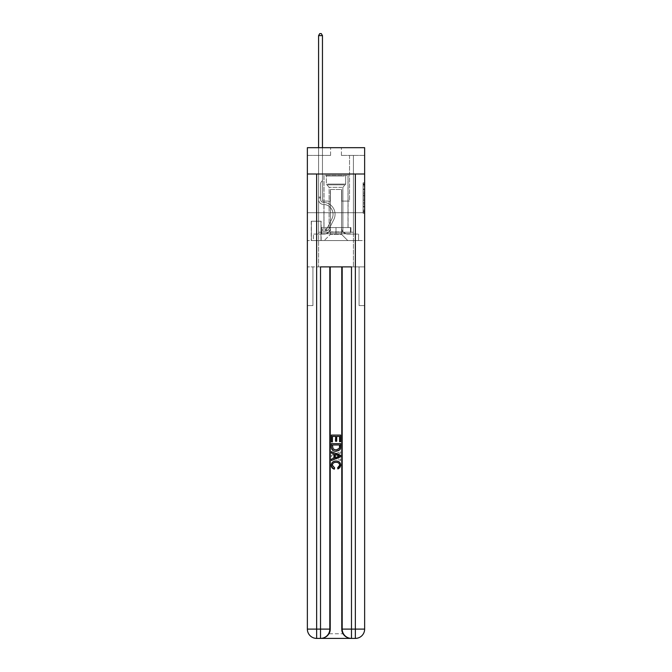 <?xml version="1.0" encoding="UTF-8"?>
<svg xmlns="http://www.w3.org/2000/svg" width="672" height="672" viewBox="0 0 672 672"><rect width="100%" height="100%" fill="white"/><g stroke="black" fill="none" stroke-linecap="round" stroke-linejoin="round"><path stroke-width="0.5" stroke-dasharray="3.36 2.52" d="M363.09 192.074L363.09 196.93L364.636 196.93L364.636 211.672L364.636 184.321L364.636 196.93L363.09 196.93L363.09 183.868L363.09 213.192L363.09 182.801L363.09 211.067L364.636 211.067L363.09 211.067L364.636 211.067L363.09 211.067L363.09 206.203L363.09 213.192L364.636 213.192L364.636 182.801L364.636 210.991L364.636 199.063L363.09 199.063L364.636 199.063L364.636 206.203L364.636 184.926L363.09 184.926L364.636 184.926L364.636 213.192L364.636 184.321L364.636 213.192L363.09 213.192L363.09 182.801L364.636 182.801L364.636 184.321L364.636 182.801L364.636 184.321L364.636 182.801L364.636 183.868L364.636 182.801L363.09 182.801L363.09 184.926L364.636 184.926L363.09 184.926L363.09 192.074L364.636 192.074M348.071 174.006L348.071 212.705L323.929 212.705L348.071 212.705L323.929 212.705L348.071 212.705L348.071 227.564L323.929 227.564L348.071 227.564L323.929 227.564L348.071 227.564L348.071 212.705L323.929 212.705L323.929 227.564L323.929 212.705L348.071 212.705L323.929 212.705L348.071 212.705L348.071 174.006L323.929 174.006L323.929 212.705L323.929 174.006L348.071 174.006M321.14 221.214L311.228 221.214L321.14 221.214L321.14 240.568L311.228 240.568L321.14 240.568M311.228 221.214L311.228 240.568M364.636 195.107L364.636 193.586L364.636 195.107L363.09 195.107L363.09 188.992L363.09 207.001L363.09 202.482L364.636 202.482L363.09 202.482L363.09 213.192L364.636 213.192L363.09 213.192L364.636 213.192L363.09 213.192L363.09 182.801L364.636 182.801L363.09 182.801L364.636 182.801L363.09 182.801L363.09 195.107L364.636 195.107M321.216 638.4C324.4 638.476 327.079 636.93 329.263 633.755A9.29 9.29 0 0 0 330.506 629.11L330.506 266.885L330.506 629.11L330.506 266.885L312.934 266.885L330.506 266.885L330.506 629.11A9.29 9.29 0 0 1 329.263 633.755C327.079 636.93 324.4 638.476 321.216 638.4A9.29 9.29 0 0 0 330.506 629.11A9.29 9.29 0 0 1 321.216 638.4L350.784 638.4C347.6 638.476 344.921 636.93 342.737 633.755C344.921 636.93 347.6 638.476 350.784 638.4A9.29 9.29 0 0 1 341.494 629.11A9.29 9.29 0 0 0 342.737 633.755A9.29 9.29 0 0 1 341.494 629.11L341.494 266.885L359.066 266.885L359.066 305.584L359.066 266.885L330.506 266.885L341.494 266.885L341.494 629.11A9.29 9.29 0 0 0 350.784 638.4L316.646 638.4L316.646 629.11L320.519 629.11L320.519 266.885L351.481 266.885L342.191 266.885L342.191 629.11A9.29 9.29 0 0 0 351.481 638.4L355.354 638.4A9.29 9.29 0 0 0 364.636 629.11L364.636 174.006L364.636 212.705L307.364 212.705L364.636 212.705L307.364 212.705L364.636 212.705L364.636 174.006L364.636 212.705L307.364 212.705L364.636 212.705L307.364 212.705L364.636 212.705L364.636 147.689L341.418 147.689L364.636 147.689L364.636 155.425L364.636 147.689L307.364 147.689L330.582 147.689L307.364 147.689L307.364 155.425L330.582 155.425L307.364 155.425L307.364 147.689L307.364 174.006L364.636 174.006L307.364 174.006L364.636 174.006L307.364 174.006L307.364 629.11A9.29 9.29 0 0 0 316.646 638.4L320.519 638.4A9.29 9.29 0 0 0 329.809 629.11L329.809 266.885L329.809 629.11A9.29 9.29 0 0 1 320.519 638.4L316.646 638.4A9.29 9.29 0 0 1 307.364 629.11L316.646 629.11L316.646 174.006L307.364 174.006L364.636 174.006L316.646 174.006M355.354 174.006L355.354 629.11L364.636 629.11L364.636 305.584L359.066 305.584L364.636 305.584L364.636 266.885L359.066 266.885L359.066 305.584L359.066 266.885L364.636 266.885L364.636 212.705L364.636 240.568L307.364 240.568L364.636 240.568L364.636 212.705L364.636 266.885L318.587 266.885L364.636 266.885L364.636 629.11A9.29 9.29 0 0 1 355.354 638.4L320.519 638.4A9.29 9.29 0 0 0 329.809 629.11A9.29 9.29 0 0 1 320.519 638.4L320.519 629.11L329.809 629.11L329.809 266.885M307.364 212.705L307.364 629.11A9.29 9.29 0 0 0 316.646 638.4A9.29 9.29 0 0 1 307.364 629.11L307.364 266.885L318.587 266.885L307.364 266.885L312.934 266.885L312.934 305.584L312.934 266.885L307.364 266.885L307.364 212.705M318.587 155.425L318.587 234.066L324.232 234.066A6.191 6.191 0 0 0 330.431 227.875L330.431 189.479L330.431 234.377L330.431 189.479L330.431 234.377L330.431 189.479L341.569 189.479L341.569 227.875A6.191 6.191 0 0 0 347.768 234.066L353.413 234.066L353.413 155.425L353.413 234.066L353.413 155.425L353.413 234.066L353.413 155.425L353.413 234.066L353.413 155.425L353.413 234.066L353.413 155.425L353.413 234.066L353.413 155.425L353.413 234.066L353.413 155.425L353.413 234.066L353.413 155.425L353.413 234.066L353.413 155.425L353.413 234.066L353.413 155.425L353.413 234.066L353.413 155.425L353.413 234.066L353.413 155.425L353.413 234.066L353.413 155.425L353.413 234.066L353.413 155.425L353.413 234.066L353.413 155.425L353.413 234.066L353.413 155.425L353.413 234.066L353.413 155.425L353.413 234.066L358.604 234.066L347.768 234.066L353.413 234.066L347.768 234.066L353.413 234.066L347.768 234.066L353.413 234.066L347.768 234.066L353.413 234.066L347.768 234.066L353.413 234.066L347.768 234.066L353.413 234.066L347.768 234.066L353.413 234.066L347.768 234.066L353.413 234.066L347.768 234.066L353.413 234.066L347.768 234.066L353.413 234.066L347.768 234.066L353.413 234.066L347.768 234.066L353.413 234.066L347.768 234.066L353.413 234.066L347.768 234.066L353.413 234.066L347.768 234.066L353.413 234.066L347.768 234.066L353.413 234.066L353.413 155.425L349.541 155.425L353.413 155.425L349.541 155.425L353.413 155.425L349.541 155.425L353.413 155.425L349.541 155.425L353.413 155.425L349.541 155.425L353.413 155.425L349.541 155.425L353.413 155.425L349.541 155.425L353.413 155.425L349.541 155.425L353.413 155.425L349.541 155.425L353.413 155.425L349.541 155.425L353.413 155.425L349.541 155.425L353.413 155.425L349.541 155.425L353.413 155.425L349.541 155.425L353.413 155.425L349.541 155.425L353.413 155.425L349.541 155.425L353.413 155.425L349.541 155.425L353.413 155.425L349.541 155.425L353.413 155.425L349.541 155.425L353.413 155.425L353.413 234.066L347.768 234.066A6.191 6.191 0 0 1 341.569 227.875A6.191 6.191 0 0 0 347.768 234.066A6.191 6.191 0 0 1 341.569 227.875A6.191 6.191 0 0 0 347.768 234.066A6.191 6.191 0 0 1 341.569 227.875A6.191 6.191 0 0 0 347.768 234.066A6.191 6.191 0 0 1 341.569 227.875A6.191 6.191 0 0 0 347.768 234.066A6.191 6.191 0 0 1 341.569 227.875A6.191 6.191 0 0 0 347.768 234.066A6.191 6.191 0 0 1 341.569 227.875A6.191 6.191 0 0 0 347.768 234.066A6.191 6.191 0 0 1 341.569 227.875A6.191 6.191 0 0 0 347.768 234.066A6.191 6.191 0 0 1 341.569 227.875A6.191 6.191 0 0 0 347.768 234.066A6.191 6.191 0 0 1 341.569 227.875A6.191 6.191 0 0 0 347.768 234.066A6.191 6.191 0 0 1 341.569 227.875A6.191 6.191 0 0 0 347.768 234.066A6.191 6.191 0 0 1 341.569 227.875A6.191 6.191 0 0 0 347.768 234.066A6.191 6.191 0 0 1 341.569 227.875A6.191 6.191 0 0 0 347.768 234.066A6.191 6.191 0 0 1 341.569 227.875A6.191 6.191 0 0 0 347.768 234.066A6.191 6.191 0 0 1 341.569 227.875A6.191 6.191 0 0 0 347.768 234.066A6.191 6.191 0 0 1 341.569 227.875A6.191 6.191 0 0 0 347.768 234.066A6.191 6.191 0 0 1 341.569 227.875A6.191 6.191 0 0 0 347.768 234.066A6.191 6.191 0 0 1 341.569 227.875L341.569 189.479L341.569 234.377L330.431 234.377L341.569 234.377L347.768 240.568L358.604 240.568L324.232 240.568L347.768 240.568L341.569 234.377L347.768 240.568L341.569 234.377L341.569 189.479L341.569 234.377L341.569 189.479L330.271 189.479L330.271 201.096L322.459 201.096L322.459 155.425L318.587 155.425L318.587 234.066L324.232 234.066A6.191 6.191 0 0 0 330.431 227.875L330.431 189.479L330.271 201.096L322.459 201.096L322.459 155.425L318.587 155.425L318.587 234.066L324.232 234.066L313.396 234.066L324.232 234.066L318.587 234.066L318.587 155.425L318.587 234.066L318.587 155.425L318.587 234.066L318.587 155.425L318.587 234.066L318.587 155.425L318.587 234.066L318.587 155.425L318.587 234.066L318.587 155.425L318.587 234.066L318.587 155.425L318.587 234.066L318.587 155.425L318.587 234.066L318.587 155.425L318.587 234.066L318.587 155.425L318.587 234.066L318.587 155.425L318.587 234.066L318.587 155.425L318.587 234.066L318.587 155.425L318.587 234.066L318.587 155.425L318.587 234.066L318.587 155.425L318.587 234.066L318.587 155.425L322.459 155.425L318.587 155.425L322.459 155.425L318.587 155.425L322.459 155.425L318.587 155.425L322.459 155.425L318.587 155.425L322.459 155.425L318.587 155.425L322.459 155.425L318.587 155.425L322.459 155.425L318.587 155.425L322.459 155.425L318.587 155.425L322.459 155.425L318.587 155.425L322.459 155.425L318.587 155.425L322.459 155.425L318.587 155.425L322.459 155.425L318.587 155.425L322.459 155.425L318.587 155.425L322.459 155.425L318.587 155.425L322.459 155.425L318.587 155.425L322.459 155.425L318.587 155.425L322.459 155.425L318.587 155.425L318.587 234.066L318.587 155.425M330.431 227.875L330.431 189.479L330.271 201.096L322.459 201.096L322.459 155.425L322.459 201.096L322.459 155.425L322.459 201.096L322.459 155.425L322.459 201.096L322.459 155.425L322.459 201.096L322.459 155.425L322.459 201.096L322.459 155.425L322.459 201.096L322.459 155.425L322.459 201.096L322.459 155.425L322.459 201.096L322.459 155.425L322.459 201.096L322.459 155.425L322.459 201.096L322.459 155.425L322.459 201.096L322.459 155.425L322.459 201.096L322.459 155.425L322.459 201.096L322.459 155.425L322.459 201.096L322.459 155.425L322.459 201.096L322.459 155.425L322.459 201.096L322.459 155.425L322.459 201.096L330.271 201.096L322.459 201.096L330.271 201.096L322.459 201.096L330.271 201.096L322.459 201.096L330.271 201.096L322.459 201.096L330.271 201.096L322.459 201.096L330.271 201.096L322.459 201.096L330.271 201.096L322.459 201.096L330.271 201.096L322.459 201.096L330.271 201.096L322.459 201.096L330.271 201.096L322.459 201.096L330.271 201.096L322.459 201.096L330.271 201.096L322.459 201.096L330.271 201.096L322.459 201.096L330.271 201.096L322.459 201.096L330.271 201.096L322.459 201.096L330.271 201.096L322.459 201.096L330.271 201.096L330.431 189.479L330.431 227.875A6.191 6.191 0 0 1 324.232 234.066A6.191 6.191 0 0 0 330.431 227.875A6.191 6.191 0 0 1 324.232 234.066A6.191 6.191 0 0 0 330.431 227.875A6.191 6.191 0 0 1 324.232 234.066A6.191 6.191 0 0 0 330.431 227.875A6.191 6.191 0 0 1 324.232 234.066A6.191 6.191 0 0 0 330.431 227.875A6.191 6.191 0 0 1 324.232 234.066A6.191 6.191 0 0 0 330.431 227.875A6.191 6.191 0 0 1 324.232 234.066A6.191 6.191 0 0 0 330.431 227.875A6.191 6.191 0 0 1 324.232 234.066A6.191 6.191 0 0 0 330.431 227.875A6.191 6.191 0 0 1 324.232 234.066A6.191 6.191 0 0 0 330.431 227.875A6.191 6.191 0 0 1 324.232 234.066A6.191 6.191 0 0 0 330.431 227.875A6.191 6.191 0 0 1 324.232 234.066A6.191 6.191 0 0 0 330.431 227.875A6.191 6.191 0 0 1 324.232 234.066A6.191 6.191 0 0 0 330.431 227.875A6.191 6.191 0 0 1 324.232 234.066A6.191 6.191 0 0 0 330.431 227.875A6.191 6.191 0 0 1 324.232 234.066A6.191 6.191 0 0 0 330.431 227.875A6.191 6.191 0 0 1 324.232 234.066A6.191 6.191 0 0 0 330.431 227.875A6.191 6.191 0 0 1 324.232 234.066A6.191 6.191 0 0 0 330.431 227.875A6.191 6.191 0 0 1 324.232 234.066A6.191 6.191 0 0 0 330.431 227.875M364.636 155.425L341.418 155.425L364.636 155.425M311.388 240.568L320.981 240.568L311.388 240.568L311.388 221.214L320.981 221.214L320.981 240.568L320.981 221.214L311.388 221.214L311.388 240.568M313.396 240.568L324.232 240.568L330.431 234.377L324.232 240.568L330.431 234.377L324.232 240.568L313.396 240.568L313.396 234.066L313.396 240.568M341.729 189.479L341.729 201.096L341.729 189.479M341.418 155.425L341.418 147.689L341.418 155.425M330.582 155.425L330.582 147.689L330.582 155.425M358.604 234.066L358.604 240.568L358.604 234.066M349.541 155.425L349.541 201.096L341.729 201.096L349.541 201.096L341.729 201.096L349.541 201.096L341.729 201.096L349.541 201.096L341.729 201.096L349.541 201.096L341.729 201.096L349.541 201.096L341.729 201.096L349.541 201.096L341.729 201.096L349.541 201.096L341.729 201.096L349.541 201.096L341.729 201.096L349.541 201.096L341.729 201.096L349.541 201.096L341.729 201.096L349.541 201.096L341.729 201.096L349.541 201.096L341.729 201.096L349.541 201.096L341.729 201.096L349.541 201.096L341.729 201.096L349.541 201.096L341.729 201.096L349.541 201.096L341.729 201.096L349.541 201.096L341.729 201.096L349.541 201.096L349.541 155.425M363.09 196.93L364.636 196.93L363.09 196.93M363.09 183.868L363.09 182.801L363.09 183.868L364.636 183.868L363.09 183.868M363.09 206.926L363.09 200.584L363.09 206.926L364.636 206.926L363.09 206.926M363.09 200.584L363.09 199.063L364.636 199.063L363.09 199.063L363.09 200.584L364.636 200.584L363.09 200.584M363.09 188.992L363.09 184.926L363.09 188.992L364.636 188.992L363.09 188.992M363.09 182.801L364.636 182.801L363.09 182.801L363.09 184.321L363.09 182.801L364.636 182.801M363.09 213.192L364.636 213.192L363.09 213.192L363.09 211.672L363.09 213.192M318.587 147.689L318.587 199.55A4.872 4.872 0 0 0 323.383 204.422A4.872 4.872 0 0 1 318.587 199.55A4.872 4.872 0 0 0 323.383 204.422A4.872 4.872 0 0 1 318.587 199.55A4.872 4.872 0 0 0 323.383 204.422A4.872 4.872 0 0 1 318.587 199.55A4.872 4.872 0 0 0 323.383 204.422A4.872 4.872 0 0 1 318.587 199.55A4.872 4.872 0 0 0 323.383 204.422A4.872 4.872 0 0 1 318.587 199.55A4.872 4.872 0 0 0 323.383 204.422A4.872 4.872 0 0 1 318.587 199.55A4.872 4.872 0 0 0 323.383 204.422A4.872 4.872 0 0 1 318.587 199.55A4.872 4.872 0 0 0 323.383 204.422A4.872 4.872 0 0 1 318.587 199.55A4.872 4.872 0 0 0 323.383 204.422A4.872 4.872 0 0 1 318.587 199.55A4.872 4.872 0 0 0 323.383 204.422A4.872 4.872 0 0 1 318.587 199.55A4.872 4.872 0 0 0 323.383 204.422A4.872 4.872 0 0 1 318.587 199.55A4.872 4.872 0 0 0 323.383 204.422A4.872 4.872 0 0 1 318.587 199.55A4.872 4.872 0 0 0 323.383 204.422A4.872 4.872 0 0 1 318.587 199.55A4.872 4.872 0 0 0 323.383 204.422A4.872 4.872 0 0 1 318.587 199.55A4.872 4.872 0 0 0 323.383 204.422A4.872 4.872 0 0 1 318.587 199.55A4.872 4.872 0 0 0 323.383 204.422A4.872 4.872 0 0 1 318.587 199.55A4.872 4.872 0 0 0 323.383 204.422A4.872 4.872 0 0 1 318.587 199.55A4.872 4.872 0 0 0 323.383 204.422A4.872 4.872 0 0 1 318.587 199.55A4.872 4.872 0 0 0 323.383 204.422A9.828 9.828 0 0 1 332.01 218.669A9.828 9.828 0 0 0 323.383 204.422A9.828 9.828 0 0 1 332.01 218.669A9.828 9.828 0 0 0 323.383 204.422A9.828 9.828 0 0 1 332.01 218.669A9.828 9.828 0 0 0 323.383 204.422A9.828 9.828 0 0 1 332.01 218.669A9.828 9.828 0 0 0 323.383 204.422A9.828 9.828 0 0 1 332.01 218.669A9.828 9.828 0 0 0 323.383 204.422A9.828 9.828 0 0 1 332.01 218.669A9.828 9.828 0 0 0 323.383 204.422A9.828 9.828 0 0 1 332.01 218.669A9.828 9.828 0 0 0 323.383 204.422A9.828 9.828 0 0 1 332.01 218.669A9.828 9.828 0 0 0 323.383 204.422A9.828 9.828 0 0 1 332.01 218.669A9.828 9.828 0 0 0 323.383 204.422A9.828 9.828 0 0 1 332.01 218.669A9.828 9.828 0 0 0 323.383 204.422A9.828 9.828 0 0 1 332.01 218.669A9.828 9.828 0 0 0 323.383 204.422A9.828 9.828 0 0 1 332.01 218.669A9.828 9.828 0 0 0 323.383 204.422A9.828 9.828 0 0 1 332.01 218.669A9.828 9.828 0 0 0 323.383 204.422A9.828 9.828 0 0 1 332.01 218.669A9.828 9.828 0 0 0 323.383 204.422A9.828 9.828 0 0 1 332.01 218.669A9.828 9.828 0 0 0 323.383 204.422A9.828 9.828 0 0 1 332.01 218.669A9.828 9.828 0 0 0 323.383 204.422A9.828 9.828 0 0 1 332.01 218.669A9.828 9.828 0 0 0 323.383 204.422A9.828 9.828 0 0 1 332.01 218.669A9.828 9.828 0 0 0 323.383 204.422A9.828 9.828 0 0 1 332.01 218.669L327.415 227.808L332.01 218.669A9.828 9.828 0 0 0 323.383 204.422A9.828 9.828 0 0 1 332.01 218.669L327.415 227.808L332.01 218.669A9.828 9.828 0 0 0 323.383 204.422A9.828 9.828 0 0 1 332.01 218.669L327.415 227.808L332.01 218.669A9.828 9.828 0 0 0 323.383 204.422A9.828 9.828 0 0 1 332.01 218.669L327.415 227.808L332.01 218.669A9.828 9.828 0 0 0 323.383 204.422A9.828 9.828 0 0 1 332.01 218.669L327.415 227.808L332.01 218.669A9.828 9.828 0 0 0 323.383 204.422A9.828 9.828 0 0 1 332.01 218.669L327.415 227.808L332.01 218.669A9.828 9.828 0 0 0 323.383 204.422A9.828 9.828 0 0 1 332.01 218.669L327.415 227.808L332.01 218.669A9.828 9.828 0 0 0 323.383 204.422A9.828 9.828 0 0 1 332.01 218.669L327.415 227.808L332.01 218.669A9.828 9.828 0 0 0 323.383 204.422A9.828 9.828 0 0 1 332.01 218.669L327.415 227.808L332.01 218.669A9.828 9.828 0 0 0 323.383 204.422A9.828 9.828 0 0 1 332.01 218.669L327.415 227.808L332.01 218.669A9.828 9.828 0 0 0 323.383 204.422A9.828 9.828 0 0 1 332.01 218.669L327.415 227.808L332.01 218.669A9.828 9.828 0 0 0 323.383 204.422A9.828 9.828 0 0 1 332.01 218.669L327.415 227.808A2.092 2.092 0 0 1 326.794 228.547C325.618 229.085 325.618 229.085 326.794 228.547C325.618 229.085 325.618 229.085 326.794 228.547A2.092 2.092 0 0 0 327.415 227.808L332.01 218.669L327.415 227.808A2.092 2.092 0 0 1 325.626 228.959A2.092 2.092 0 0 0 327.415 227.808A2.092 2.092 0 0 1 326.794 228.547C325.618 229.085 325.618 229.085 326.794 228.547C325.618 229.085 325.618 229.085 326.794 228.547A2.092 2.092 0 0 0 327.415 227.808L332.01 218.669A9.828 9.828 0 0 0 323.383 204.422A9.828 9.828 0 0 1 332.01 218.669L327.415 227.808A2.092 2.092 0 0 1 325.626 228.959A2.092 2.092 0 0 0 327.415 227.808A2.092 2.092 0 0 1 326.794 228.547C325.618 229.085 325.618 229.085 326.794 228.547C325.618 229.085 325.618 229.085 326.794 228.547A2.092 2.092 0 0 0 327.415 227.808L332.01 218.669L327.415 227.808A2.092 2.092 0 0 1 325.626 228.959A2.092 2.092 0 0 0 327.415 227.808A2.092 2.092 0 0 1 326.794 228.547C325.618 229.085 325.618 229.085 326.794 228.547C325.618 229.085 325.618 229.085 326.794 228.547A2.092 2.092 0 0 0 327.415 227.808L332.01 218.669L327.415 227.808A2.092 2.092 0 0 1 325.626 228.959A2.092 2.092 0 0 0 327.415 227.808A2.092 2.092 0 0 1 326.794 228.547C325.618 229.085 325.618 229.085 326.794 228.547C325.618 229.085 325.618 229.085 326.794 228.547A2.092 2.092 0 0 0 327.415 227.808L332.01 218.669L327.415 227.808A2.092 2.092 0 0 1 325.626 228.959A2.092 2.092 0 0 0 327.415 227.808A2.092 2.092 0 0 1 326.794 228.547C325.618 229.085 325.618 229.085 326.794 228.547C325.618 229.085 325.618 229.085 326.794 228.547A2.092 2.092 0 0 0 327.415 227.808L332.01 218.669L327.415 227.808A2.092 2.092 0 0 1 325.626 228.959A2.092 2.092 0 0 0 327.415 227.808A2.092 2.092 0 0 1 326.794 228.547C325.618 229.085 325.618 229.085 326.794 228.547C325.618 229.085 325.618 229.085 326.794 228.547A2.092 2.092 0 0 0 327.415 227.808L332.01 218.669L327.415 227.808A2.092 2.092 0 0 1 325.626 228.959A2.092 2.092 0 0 0 327.415 227.808A2.092 2.092 0 0 1 326.794 228.547C325.618 229.085 325.618 229.085 326.794 228.547C325.618 229.085 325.618 229.085 326.794 228.547A2.092 2.092 0 0 0 327.415 227.808L332.01 218.669L327.415 227.808A2.092 2.092 0 0 1 325.626 228.959A2.092 2.092 0 0 0 327.415 227.808A2.092 2.092 0 0 1 326.794 228.547C325.618 229.085 325.618 229.085 326.794 228.547C325.618 229.085 325.618 229.085 326.794 228.547A2.092 2.092 0 0 0 327.415 227.808L332.01 218.669L327.415 227.808A2.092 2.092 0 0 1 325.626 228.959A2.092 2.092 0 0 0 327.415 227.808A2.092 2.092 0 0 1 326.794 228.547C325.618 229.085 325.618 229.085 326.794 228.547C325.618 229.085 325.618 229.085 326.794 228.547A2.092 2.092 0 0 0 327.415 227.808L332.01 218.669L327.415 227.808A2.092 2.092 0 0 1 325.626 228.959A2.092 2.092 0 0 0 327.415 227.808A2.092 2.092 0 0 1 326.794 228.547C325.618 229.085 325.618 229.085 326.794 228.547C325.618 229.085 325.618 229.085 326.794 228.547A2.092 2.092 0 0 0 327.415 227.808L332.01 218.669L327.415 227.808A2.092 2.092 0 0 1 325.626 228.959A2.092 2.092 0 0 0 327.415 227.808A2.092 2.092 0 0 1 326.794 228.547C325.618 229.085 325.618 229.085 326.794 228.547C325.618 229.085 325.618 229.085 326.794 228.547A2.092 2.092 0 0 0 327.415 227.808L332.01 218.669L327.415 227.808A2.092 2.092 0 0 1 325.626 228.959A2.092 2.092 0 0 0 327.415 227.808A2.092 2.092 0 0 1 326.794 228.547C325.618 229.085 325.618 229.085 326.794 228.547C325.618 229.085 325.618 229.085 326.794 228.547A2.092 2.092 0 0 0 327.415 227.808L332.01 218.669L327.415 227.808A2.092 2.092 0 0 1 325.626 228.959A2.092 2.092 0 0 0 327.415 227.808A2.092 2.092 0 0 1 326.794 228.547C325.618 229.085 325.618 229.085 326.794 228.547C325.618 229.085 325.618 229.085 326.794 228.547A2.092 2.092 0 0 0 327.415 227.808L332.01 218.669L327.415 227.808A2.092 2.092 0 0 1 325.626 228.959A2.092 2.092 0 0 0 327.415 227.808A2.092 2.092 0 0 1 326.794 228.547C325.618 229.085 325.618 229.085 326.794 228.547C325.618 229.085 325.618 229.085 326.794 228.547A2.092 2.092 0 0 0 327.415 227.808L332.01 218.669L327.415 227.808A2.092 2.092 0 0 1 325.626 228.959A2.092 2.092 0 0 0 327.415 227.808A2.092 2.092 0 0 1 326.794 228.547C325.618 229.085 325.618 229.085 326.794 228.547C325.618 229.085 325.618 229.085 326.794 228.547A2.092 2.092 0 0 0 327.415 227.808L332.01 218.669L327.415 227.808A2.092 2.092 0 0 1 325.626 228.959A2.092 2.092 0 0 0 327.415 227.808A2.092 2.092 0 0 1 326.794 228.547C325.618 229.085 325.618 229.085 326.794 228.547C325.618 229.085 325.618 229.085 326.794 228.547A2.092 2.092 0 0 0 327.415 227.808L332.01 218.669L327.415 227.808A2.092 2.092 0 0 1 325.626 228.959A2.092 2.092 0 0 0 327.415 227.808A2.092 2.092 145.9 0 1 326.794 228.547A2.092 2.092 -34.1 0 0 327.415 227.808A2.092 2.092 -34.1 0 1 325.626 228.959L322.535 228.959L322.535 230.966L322.535 228.959L325.626 228.959L325.626 230.966L322.535 230.966L325.626 230.966L325.626 228.959L322.535 228.959L322.535 230.966L322.535 228.959L325.626 228.959L325.626 230.966L322.535 230.966L325.626 230.966L325.626 228.959L322.535 228.959L322.535 230.966L322.535 228.959L325.626 228.959L325.626 230.966L322.535 230.966L325.626 230.966L325.626 228.959L322.535 228.959L322.535 230.966L322.535 228.959L325.626 228.959L325.626 230.966L322.535 230.966L325.626 230.966L325.626 228.959L322.535 228.959L322.535 230.966L322.535 228.959L325.626 228.959L325.626 230.966L322.535 230.966L325.626 230.966L325.626 228.959L322.535 228.959L322.535 230.966L322.535 228.959L325.626 228.959L325.626 230.966L322.535 230.966L325.626 230.966L325.626 228.959L322.535 228.959L322.535 230.966L322.535 228.959L325.626 228.959L325.626 230.966L322.535 230.966L325.626 230.966L325.626 228.959L322.535 228.959L322.535 230.966L322.535 228.959L325.626 228.959L325.626 230.966L322.535 230.966L325.626 230.966L325.626 228.959L322.535 228.959L322.535 230.966L322.535 228.959L325.626 228.959L325.626 230.966L322.535 230.966L325.626 230.966L325.626 228.959L322.535 228.959L322.535 230.966L322.535 228.959L325.626 228.959L325.626 230.966L322.535 230.966L325.626 230.966L325.626 228.959L322.535 228.959L322.535 230.966L322.535 228.959L325.626 228.959L325.626 230.966L322.535 230.966L325.626 230.966L325.626 228.959L322.535 228.959L322.535 230.966L322.535 228.959L325.626 228.959L325.626 230.966L322.535 230.966L325.626 230.966L325.626 228.959L322.535 228.959L322.535 230.966L322.535 228.959L325.626 228.959L325.626 230.966L322.535 230.966L325.626 230.966L325.626 228.959L322.535 228.959L322.535 230.966L322.535 228.959L325.626 228.959L325.626 230.966L322.535 230.966L325.626 230.966L325.626 228.959L322.535 228.959L322.535 230.966L322.535 228.959L325.626 228.959L325.626 230.966L322.535 230.966L325.626 230.966L325.626 228.959L322.535 228.959L322.535 230.966L322.535 228.959L325.626 228.959L325.626 230.966L322.535 230.966L325.626 230.966L325.626 228.959L322.535 228.959L322.535 230.966L322.535 228.959L325.626 228.959L325.626 230.966L322.535 230.966L325.626 230.966L325.626 228.959L322.535 228.959L325.626 228.959L325.626 230.966L325.626 228.959A2.092 2.092 -34.1 0 0 327.415 227.808L332.01 218.669A9.828 9.828 0 0 0 323.383 204.422A4.872 4.872 0 0 1 318.587 199.55L318.587 35.616L322.459 35.616L322.459 180.659L321.586 181.532A3.36 3.36 -34.1 0 0 320.594 183.91A3.36 3.36 145.9 0 1 321.586 181.532L322.459 180.659L322.459 35.616L318.587 35.616L322.459 35.616L321.292 33.6L319.746 33.6L321.292 33.6L319.746 33.6L318.587 35.616L322.459 35.616L321.292 33.6L319.746 33.6L318.587 35.616L322.459 35.616L322.459 180.659L321.586 181.532A3.36 3.36 0 0 0 320.594 183.91A3.36 3.36 0 0 1 321.586 181.532L322.459 180.659L322.459 35.616L318.587 35.616L322.459 35.616L321.292 33.6L319.746 33.6L321.292 33.6L319.746 33.6L318.587 35.616L322.459 35.616L321.292 33.6L319.746 33.6L318.587 35.616L322.459 35.616L322.459 180.659L321.586 181.532A3.36 3.36 0 0 0 320.594 183.91A3.36 3.36 0 0 1 321.586 181.532L322.459 180.659L322.459 35.616L318.587 35.616L322.459 35.616L321.292 33.6L319.746 33.6L321.292 33.6L319.746 33.6L318.587 35.616L322.459 35.616L321.292 33.6L319.746 33.6L318.587 35.616L322.459 35.616L322.459 180.659L321.586 181.532A3.36 3.36 0 0 0 320.594 183.91A3.36 3.36 0 0 1 321.586 181.532L322.459 180.659L322.459 35.616L318.587 35.616L322.459 35.616L321.292 33.6L319.746 33.6L321.292 33.6L319.746 33.6L318.587 35.616L322.459 35.616L321.292 33.6L319.746 33.6L318.587 35.616L322.459 35.616L322.459 180.659L321.586 181.532A3.36 3.36 0 0 0 320.594 183.91A3.36 3.36 0 0 1 321.586 181.532L322.459 180.659L322.459 35.616L318.587 35.616L322.459 35.616L321.292 33.6L319.746 33.6L321.292 33.6L319.746 33.6L318.587 35.616L322.459 35.616L321.292 33.6L319.746 33.6L318.587 35.616L322.459 35.616L322.459 180.659L321.586 181.532A3.36 3.36 0 0 0 320.594 183.91A3.36 3.36 0 0 1 321.586 181.532L322.459 180.659L322.459 35.616L318.587 35.616L322.459 35.616L321.292 33.6L319.746 33.6L321.292 33.6L319.746 33.6L318.587 35.616L322.459 35.616L321.292 33.6L319.746 33.6L318.587 35.616L318.587 199.55A4.872 4.872 -34.1 0 0 323.383 204.422A4.872 4.872 145.9 0 1 318.587 199.55L318.587 35.616L318.587 199.55A4.872 4.872 0 0 0 323.383 204.422A4.872 4.872 145.9 0 1 318.587 199.55L318.587 35.616L318.587 199.55A4.872 4.872 0 0 0 323.383 204.422A4.872 4.872 145.9 0 1 318.587 199.55L318.587 35.616L318.587 199.55A4.872 4.872 0 0 0 323.383 204.422A9.828 9.828 145.9 0 1 332.01 218.669A9.828 9.828 -34.1 0 0 323.383 204.422A4.872 4.872 0 0 1 318.587 199.55L318.587 35.616L318.587 199.55A4.872 4.872 0 0 0 323.383 204.422A4.872 4.872 0 0 1 318.587 199.55L318.587 35.616L318.587 199.55A4.872 4.872 0 0 0 323.383 204.422A4.872 4.872 0 0 1 318.587 199.55L318.587 35.616L322.459 35.616L322.459 180.659L321.586 181.532A3.36 3.36 0 0 0 320.594 183.91A3.36 3.36 0 0 1 321.586 181.532L322.459 180.659L322.459 35.616L321.292 33.6L319.746 33.6L318.587 35.616L318.587 199.55A4.872 4.872 0 0 0 323.383 204.422A9.828 9.828 0 0 1 332.01 218.669A9.828 9.828 -34.1 0 0 323.383 204.422A4.872 4.872 0 0 1 318.587 199.55L318.587 35.616L319.746 33.6L321.292 33.6L322.459 35.616L322.459 180.659L321.586 181.532A3.36 3.36 0 0 0 320.594 183.91A3.36 3.36 0 0 1 321.586 181.532L322.459 180.659L322.459 35.616L318.587 35.616L318.587 199.55A4.872 4.872 0 0 0 323.383 204.422A4.872 4.872 0 0 1 318.587 199.55L318.587 35.616L319.746 33.6L318.587 35.616L322.459 35.616L321.292 33.6L322.459 35.616L322.459 180.659L321.586 181.532A3.36 3.36 0 0 0 320.594 183.91A3.36 3.36 0 0 1 321.586 181.532L322.459 180.659L322.459 35.616L321.292 33.6L319.746 33.6L318.587 35.616L318.587 199.55A4.872 4.872 0 0 0 323.383 204.422A4.872 4.872 0 0 1 318.587 199.55L318.587 35.616L319.746 33.6L321.292 33.6L322.459 35.616L322.459 180.659L321.586 181.532A3.36 3.36 0 0 0 320.594 183.91A3.36 3.36 0 0 1 321.586 181.532L322.459 180.659L322.459 35.616L318.587 35.616L318.587 199.55A4.872 4.872 0 0 0 323.383 204.422A9.828 9.828 0 0 1 332.01 218.669A9.828 9.828 -34.1 0 0 323.383 204.422A4.872 4.872 0 0 1 318.587 199.55L318.587 35.616L319.746 33.6L318.587 35.616L322.459 35.616L321.292 33.6L322.459 35.616L322.459 180.659L321.586 181.532A3.36 3.36 0 0 0 320.594 183.91A3.36 3.36 0 0 1 321.586 181.532L322.459 180.659L322.459 35.616L321.292 33.6L319.746 33.6L318.587 35.616L318.587 199.55A4.872 4.872 0 0 0 323.383 204.422A4.872 4.872 0 0 1 318.587 199.55L318.587 35.616L319.746 33.6L321.292 33.6L322.459 35.616L322.459 180.659L321.586 181.532A3.36 3.36 0 0 0 320.594 183.91A3.36 3.36 0 0 1 321.586 181.532L322.459 180.659L322.459 35.616L318.587 35.616L318.587 199.55A4.872 4.872 0 0 0 323.383 204.422A4.872 4.872 0 0 1 318.587 199.55L318.587 35.616L319.746 33.6L318.587 35.616L322.459 35.616L321.292 33.6L322.459 35.616L322.459 180.659L321.586 181.532A3.36 3.36 0 0 0 320.594 183.91A3.36 3.36 0 0 1 321.586 181.532L322.459 180.659L322.459 35.616L321.292 33.6L319.746 33.6L318.587 35.616L318.587 199.55A4.872 4.872 0 0 0 323.383 204.422A9.828 9.828 0 0 1 332.01 218.669L327.415 227.808L332.01 218.669A9.828 9.828 0 0 0 323.383 204.422A4.872 4.872 0 0 1 318.587 199.55L318.587 35.616L319.746 33.6L321.292 33.6L322.459 35.616L322.459 180.659L321.586 181.532A3.36 3.36 0 0 0 320.594 183.91A3.36 3.36 0 0 1 321.586 181.532L322.459 180.659L322.459 35.616L318.587 35.616L318.587 199.55A4.872 4.872 0 0 0 323.383 204.422A4.872 4.872 0 0 1 318.587 199.55L318.587 35.616L319.746 33.6L318.587 35.616L322.459 35.616L321.292 33.6L322.459 35.616L322.459 180.659L321.586 181.532A3.36 3.36 0 0 0 320.594 183.91A3.36 3.36 0 0 1 321.586 181.532L322.459 180.659L322.459 35.616L321.292 33.6L319.746 33.6L318.587 35.616L318.587 199.55A4.872 4.872 0 0 0 323.383 204.422A4.872 4.872 0 0 1 318.587 199.55L318.587 35.616L319.746 33.6L321.292 33.6L322.459 35.616L322.459 180.659L321.586 181.532A3.36 3.36 0 0 0 320.594 183.91A3.36 3.36 0 0 1 321.586 181.532L322.459 180.659L322.459 35.616L318.587 35.616L318.587 199.55A4.872 4.872 0 0 0 323.383 204.422A9.828 9.828 0 0 1 332.01 218.669A9.828 9.828 0 0 0 323.383 204.422A4.872 4.872 0 0 1 318.587 199.55L318.587 35.616L319.746 33.6L318.587 35.616L322.459 35.616L321.292 33.6L322.459 35.616L322.459 180.659L321.586 181.532A3.36 3.36 0 0 0 320.594 183.91A3.36 3.36 0 0 1 321.586 181.532L322.459 180.659L322.459 35.616L321.292 33.6L319.746 33.6L318.587 35.616L318.587 199.55A4.872 4.872 0 0 0 323.383 204.422A4.872 4.872 0 0 1 318.587 199.55L318.587 35.616L319.746 33.6L318.587 35.616M320.594 197.064L318.587 197.064L320.594 197.064L320.594 199.55L320.594 183.91A3.36 3.36 0 0 1 321.586 181.532A3.36 3.36 0 0 0 320.594 183.91L320.594 199.55L320.594 197.064L318.587 197.064L320.594 197.064L320.594 199.55A2.864 2.864 -34.1 0 0 323.417 202.415A2.864 2.864 145.9 0 1 320.594 199.55L320.594 183.91L320.594 199.55A2.864 2.864 0 0 0 323.417 202.415A2.864 2.864 145.9 0 1 320.594 199.55L320.594 183.91L320.594 199.55L320.594 197.064L318.587 197.064L320.594 197.064L320.594 199.55A2.864 2.864 0 0 0 323.417 202.415A2.864 2.864 145.9 0 1 320.594 199.55L320.594 183.91L320.594 199.55A2.864 2.864 0 0 0 323.417 202.415A11.844 11.844 145.9 0 1 333.808 219.568A11.844 11.844 -34.1 0 0 323.417 202.415A2.864 2.864 0 0 1 320.594 199.55L320.594 183.91L320.594 199.55L320.594 197.064L318.587 197.064L320.594 197.064L320.594 199.55A2.864 2.864 0 0 0 323.417 202.415A2.864 2.864 0 0 1 320.594 199.55L320.594 183.91L320.594 199.55A2.864 2.864 0 0 0 323.417 202.415A2.864 2.864 0 0 1 320.594 199.55L320.594 183.91L320.594 199.55L320.594 197.064L318.587 197.064L320.594 197.064L320.594 199.55A2.864 2.864 0 0 0 323.417 202.415A11.844 11.844 0 0 1 333.808 219.568A11.844 11.844 -34.1 0 0 323.417 202.415A2.864 2.864 0 0 1 320.594 199.55L320.594 183.91L320.594 199.55A2.864 2.864 0 0 0 323.417 202.415A2.864 2.864 0 0 1 320.594 199.55L320.594 183.91L320.594 199.55L320.594 197.064L318.587 197.064L320.594 197.064L320.594 199.55A2.864 2.864 0 0 0 323.417 202.415A2.864 2.864 0 0 1 320.594 199.55L320.594 183.91L320.594 199.55A2.864 2.864 0 0 0 323.417 202.415A11.844 11.844 0 0 1 333.808 219.568A11.844 11.844 -34.1 0 0 323.417 202.415A2.864 2.864 0 0 1 320.594 199.55L320.594 183.91L320.594 199.55L320.594 197.064L318.587 197.064L320.594 197.064L320.594 199.55A2.864 2.864 0 0 0 323.417 202.415A2.864 2.864 0 0 1 320.594 199.55L320.594 183.91L320.594 199.55A2.864 2.864 0 0 0 323.417 202.415A2.864 2.864 0 0 1 320.594 199.55L320.594 183.91L320.594 199.55L320.594 197.064L318.587 197.064L320.594 197.064L320.594 199.55A2.864 2.864 0 0 0 323.417 202.415A11.844 11.844 0 0 1 333.808 219.568L329.213 228.707L333.808 219.568A11.844 11.844 0 0 0 323.417 202.415A2.864 2.864 0 0 1 320.594 199.55L320.594 183.91L320.594 199.55A2.864 2.864 0 0 0 323.417 202.415A2.864 2.864 0 0 1 320.594 199.55L320.594 183.91L320.594 199.55L320.594 197.064L318.587 197.064L320.594 197.064L320.594 199.55A2.864 2.864 0 0 0 323.417 202.415A2.864 2.864 0 0 1 320.594 199.55L320.594 183.91L320.594 199.55A2.864 2.864 0 0 0 323.417 202.415A11.844 11.844 0 0 1 333.808 219.568A11.844 11.844 0 0 0 323.417 202.415A2.864 2.864 0 0 1 320.594 199.55L320.594 197.064M325.626 230.966A4.099 4.099 -34.1 0 0 329.213 228.707L333.808 219.568A11.844 11.844 0 0 0 323.417 202.415A2.864 2.864 0 0 1 320.594 199.55A2.864 2.864 0 0 0 323.417 202.415A2.864 2.864 0 0 1 320.594 199.55L320.594 183.91L320.594 199.55A2.864 2.864 0 0 0 323.417 202.415A11.844 11.844 0 0 1 333.808 219.568L329.213 228.707L333.808 219.568A11.844 11.844 0 0 0 323.417 202.415A2.864 2.864 0 0 1 320.594 199.55A2.864 2.864 0 0 0 323.417 202.415A2.864 2.864 0 0 1 320.594 199.55A2.864 2.864 0 0 0 323.417 202.415A11.844 11.844 0 0 1 333.808 219.568A11.844 11.844 0 0 0 323.417 202.415A2.864 2.864 0 0 1 320.594 199.55A2.864 2.864 0 0 0 323.417 202.415A11.844 11.844 0 0 1 333.808 219.568A11.844 11.844 0 0 0 323.417 202.415A2.864 2.864 0 0 1 320.594 199.55A2.864 2.864 0 0 0 323.417 202.415A2.864 2.864 0 0 1 320.594 199.55A2.864 2.864 0 0 0 323.417 202.415A11.844 11.844 0 0 1 333.808 219.568L329.213 228.707A4.099 4.099 145.9 0 1 326.794 230.782A4.099 4.099 -34.1 0 0 329.213 228.707L333.808 219.568A11.844 11.844 0 0 0 323.417 202.415A2.864 2.864 0 0 1 320.594 199.55A2.864 2.864 0 0 0 323.417 202.415A11.844 11.844 0 0 1 333.808 219.568A11.844 11.844 0 0 0 323.417 202.415A2.864 2.864 0 0 1 320.594 199.55A2.864 2.864 0 0 0 323.417 202.415A2.864 2.864 0 0 1 320.594 199.55A2.864 2.864 0 0 0 323.417 202.415A11.844 11.844 0 0 1 333.808 219.568A11.844 11.844 0 0 0 323.417 202.415A2.864 2.864 0 0 1 320.594 199.55A2.864 2.864 0 0 0 323.417 202.415A11.844 11.844 0 0 1 333.808 219.568L329.213 228.707L333.808 219.568A11.844 11.844 0 0 0 323.417 202.415A2.864 2.864 0 0 1 320.594 199.55A2.864 2.864 0 0 0 323.417 202.415A2.864 2.864 0 0 1 320.594 199.55A2.864 2.864 0 0 0 323.417 202.415A11.844 11.844 0 0 1 333.808 219.568A11.844 11.844 0 0 0 323.417 202.415A2.864 2.864 0 0 1 320.594 199.55A2.864 2.864 0 0 0 323.417 202.415A11.844 11.844 0 0 1 333.808 219.568A11.844 11.844 0 0 0 323.417 202.415A2.864 2.864 0 0 1 320.594 199.55A2.864 2.864 0 0 0 323.417 202.415A2.864 2.864 0 0 1 320.594 199.55A2.864 2.864 0 0 0 323.417 202.415A11.844 11.844 0 0 1 333.808 219.568L329.213 228.707L333.808 219.568A11.844 11.844 0 0 0 323.417 202.415A2.864 2.864 0 0 1 320.594 199.55A2.864 2.864 0 0 0 323.417 202.415A11.844 11.844 0 0 1 333.808 219.568A11.844 11.844 0 0 0 323.417 202.415A2.864 2.864 0 0 1 320.594 199.55A2.864 2.864 0 0 0 323.417 202.415A2.864 2.864 0 0 1 320.594 199.55A2.864 2.864 0 0 0 323.417 202.415A11.844 11.844 0 0 1 333.808 219.568A11.844 11.844 0 0 0 323.417 202.415A2.864 2.864 0 0 1 320.594 199.55A2.864 2.864 0 0 0 323.417 202.415A11.844 11.844 0 0 1 333.808 219.568L329.213 228.707A4.099 4.099 0 0 1 326.794 230.782L325.861 230.958L326.794 230.782A4.099 4.099 0 0 0 329.213 228.707L333.808 219.568A11.844 11.844 0 0 0 323.417 202.415A11.844 11.844 0 0 1 333.808 219.568A11.844 11.844 0 0 0 323.417 202.415A11.844 11.844 0 0 1 333.808 219.568L329.213 228.707L333.808 219.568A11.844 11.844 0 0 0 323.417 202.415A11.844 11.844 0 0 1 333.808 219.568L329.213 228.707L333.808 219.568A11.844 11.844 0 0 0 323.417 202.415A11.844 11.844 0 0 1 333.808 219.568A11.844 11.844 0 0 0 323.417 202.415A11.844 11.844 0 0 1 333.808 219.568L329.213 228.707A4.099 4.099 0 0 1 326.794 230.782L325.861 230.958L326.794 230.782A4.099 4.099 0 0 0 329.213 228.707L333.808 219.568A11.844 11.844 0 0 0 323.417 202.415A11.844 11.844 0 0 1 333.808 219.568L329.213 228.707L333.808 219.568A11.844 11.844 0 0 0 323.417 202.415A11.844 11.844 0 0 1 333.808 219.568A11.844 11.844 0 0 0 323.417 202.415A11.844 11.844 0 0 1 333.808 219.568L329.213 228.707L333.808 219.568A11.844 11.844 0 0 0 323.417 202.415A11.844 11.844 0 0 1 333.808 219.568L329.213 228.707A4.099 4.099 0 0 1 326.794 230.782L325.861 230.958L326.794 230.782A4.099 4.099 0 0 0 329.213 228.707L333.808 219.568A11.844 11.844 0 0 0 323.417 202.415A11.844 11.844 0 0 1 333.808 219.568A11.844 11.844 0 0 0 323.417 202.415A11.844 11.844 0 0 1 333.808 219.568L329.213 228.707L333.808 219.568A11.844 11.844 0 0 0 323.417 202.415A11.844 11.844 0 0 1 333.808 219.568L329.213 228.707L333.808 219.568A11.844 11.844 0 0 0 323.417 202.415A11.844 11.844 0 0 1 333.808 219.568A11.844 11.844 0 0 0 323.417 202.415A11.844 11.844 0 0 1 333.808 219.568L329.213 228.707A4.099 4.099 0 0 1 326.794 230.782L325.861 230.958L326.794 230.782A4.099 4.099 0 0 0 329.213 228.707L333.808 219.568A11.844 11.844 0 0 0 323.417 202.415A11.844 11.844 0 0 1 333.808 219.568L329.213 228.707L333.808 219.568A11.844 11.844 0 0 0 323.417 202.415A11.844 11.844 0 0 1 333.808 219.568A11.844 11.844 0 0 0 323.417 202.415A11.844 11.844 0 0 1 333.808 219.568L329.213 228.707L333.808 219.568A11.844 11.844 0 0 0 323.417 202.415A11.844 11.844 0 0 1 333.808 219.568L329.213 228.707A4.099 4.099 0 0 1 326.794 230.782L325.861 230.958L326.794 230.782A4.099 4.099 0 0 0 329.213 228.707L333.808 219.568L329.213 228.707A4.099 4.099 0 0 1 326.794 230.782L325.861 230.958L326.794 230.782A4.099 4.099 0 0 0 329.213 228.707L333.808 219.568L329.213 228.707A4.099 4.099 0 0 1 326.794 230.782L325.861 230.958L326.794 230.782A4.099 4.099 0 0 0 329.213 228.707L333.808 219.568L329.213 228.707A4.099 4.099 0 0 1 326.794 230.782L325.861 230.958L326.794 230.782A4.099 4.099 0 0 0 329.213 228.707L333.808 219.568L329.213 228.707A4.099 4.099 0 0 1 326.794 230.782L325.861 230.958L326.794 230.782A4.099 4.099 0 0 0 329.213 228.707L333.808 219.568L329.213 228.707A4.099 4.099 0 0 1 326.794 230.782L325.861 230.958L326.794 230.782A4.099 4.099 0 0 0 329.213 228.707L333.808 219.568L329.213 228.707A4.099 4.099 0 0 1 326.794 230.782L325.861 230.958L326.794 230.782A4.099 4.099 0 0 0 329.213 228.707L333.808 219.568L329.213 228.707A4.099 4.099 0 0 1 326.794 230.782L325.861 230.958L326.794 230.782A4.099 4.099 0 0 0 329.213 228.707L333.808 219.568L329.213 228.707A4.099 4.099 0 0 1 326.794 230.782L325.861 230.958L326.794 230.782A4.099 4.099 0 0 0 329.213 228.707L333.808 219.568L329.213 228.707A4.099 4.099 0 0 1 326.794 230.782L325.861 230.958L326.794 230.782A4.099 4.099 0 0 0 329.213 228.707L333.808 219.568L329.213 228.707A4.099 4.099 0 0 1 326.794 230.782L325.861 230.958L326.794 230.782A4.099 4.099 0 0 0 329.213 228.707L333.808 219.568L329.213 228.707A4.099 4.099 0 0 1 326.794 230.782L325.861 230.958L326.794 230.782A4.099 4.099 0 0 0 329.213 228.707L333.808 219.568L329.213 228.707A4.099 4.099 0 0 1 326.794 230.782L325.861 230.958L326.794 230.782A4.099 4.099 0 0 0 329.213 228.707A4.099 4.099 -34.1 0 1 325.626 230.966A4.099 4.099 0 0 0 329.213 228.707A4.099 4.099 0 0 1 325.626 230.966A4.099 4.099 0 0 0 329.213 228.707A4.099 4.099 0 0 1 325.626 230.966A4.099 4.099 0 0 0 329.213 228.707A4.099 4.099 0 0 1 325.626 230.966A4.099 4.099 0 0 0 329.213 228.707A4.099 4.099 0 0 1 325.626 230.966A4.099 4.099 0 0 0 329.213 228.707A4.099 4.099 0 0 1 325.626 230.966A4.099 4.099 0 0 0 329.213 228.707A4.099 4.099 0 0 1 325.626 230.966A4.099 4.099 0 0 0 329.213 228.707A4.099 4.099 0 0 1 325.626 230.966A4.099 4.099 0 0 0 329.213 228.707A4.099 4.099 0 0 1 325.626 230.966A4.099 4.099 0 0 0 329.213 228.707A4.099 4.099 0 0 1 325.626 230.966A4.099 4.099 0 0 0 329.213 228.707A4.099 4.099 0 0 1 325.626 230.966A4.099 4.099 0 0 0 329.213 228.707A4.099 4.099 0 0 1 325.626 230.966A4.099 4.099 0 0 0 329.213 228.707A4.099 4.099 0 0 1 325.626 230.966A4.099 4.099 0 0 0 329.213 228.707A4.099 4.099 0 0 1 325.626 230.966A4.099 4.099 0 0 0 329.213 228.707A4.099 4.099 0 0 1 325.626 230.966A4.099 4.099 0 0 0 329.213 228.707A4.099 4.099 0 0 1 325.626 230.966A4.099 4.099 0 0 0 329.213 228.707A4.099 4.099 0 0 1 325.626 230.966A4.099 4.099 0 0 0 329.213 228.707A4.099 4.099 0 0 1 325.626 230.966L322.535 230.966L325.626 230.966M326.953 175.241L346.45 175.241L326.953 175.241M344.375 176.014L326.323 176.014L344.375 176.014M327.289 233.755L346.063 233.755L327.289 233.755M330.036 231.924L342.888 231.924L330.036 231.924M341.964 187.312L329.112 187.312L341.964 187.312M325.609 175.241L347.995 175.241L325.609 175.241M325.609 227.564L347.995 227.564L325.609 227.564M350.473 227.564L321.527 227.564L350.473 227.564L350.473 233.755L321.527 233.755L350.473 233.755L321.527 233.755L350.473 233.755L350.473 227.564L336 227.564L336 233.755L336 227.564L321.527 227.564L321.527 233.755L321.527 227.564L350.473 227.564L350.473 233.755L350.473 227.564M336 227.564L336 233.755L336 227.564L336 232.21L353.413 232.21L353.413 266.885L353.413 232.21L318.587 232.21L336 232.21L318.587 232.21L318.587 266.885L318.587 232.21L318.587 266.885L318.587 232.21L353.413 232.21L336 232.21L336 227.564L350.935 227.564L321.065 227.564L321.065 232.21L321.065 227.564L350.935 227.564L350.935 232.21L350.935 227.564L350.935 232.21L350.935 227.564L336 227.564M321.527 227.564L321.527 233.755L321.527 227.564M335.924 462.344C338.1 462.235 339.352 463.193 339.688 465.217L337.369 467.821L337.672 469.132C339.637 468.619 340.67 467.359 340.763 465.343C340.511 462.487 338.898 461.051 335.933 461.034C333.077 461.093 331.514 462.521 331.237 465.318L333.934 468.896L334.219 467.586L332.312 465.251C332.581 463.243 333.791 462.277 335.924 462.344C338.1 462.235 339.352 463.193 339.688 465.217L337.369 467.821L337.672 469.132C339.637 468.619 340.67 467.359 340.763 465.343C340.511 462.487 338.898 461.051 335.933 461.034C333.077 461.093 331.514 462.521 331.237 465.318L333.934 468.896L334.219 467.586L332.312 465.251C332.581 463.243 333.791 462.277 335.924 462.344M337.789 454.112L340.645 453.054L340.645 451.668L331.355 455.356L331.355 456.834L340.645 460.522L340.645 459.127L337.789 458.077L337.789 454.112L340.645 453.054L340.645 451.668L331.355 455.356L331.355 456.834L340.645 460.522L340.645 459.127L337.789 458.077L337.789 454.112M339.57 441.865L340.645 441.865L340.645 435.078L331.355 435.078L331.355 441.63L332.43 441.63L332.43 436.388L335.286 436.388L335.286 441.269L336.361 441.269L336.361 436.388L339.57 436.388L339.57 441.865L340.645 441.865L340.645 435.078L331.355 435.078L331.355 441.63L332.43 441.63L332.43 436.388L335.286 436.388L335.286 441.269L336.361 441.269L336.361 436.388L339.57 436.388L339.57 441.865M335.95 451.273C338.923 451.282 340.486 449.854 340.645 446.981L340.645 443.654L331.355 443.654L331.489 448.468L332.153 449.82L335.95 451.273C338.923 451.282 340.486 449.854 340.645 446.981L340.645 443.654L331.355 443.654L331.489 448.468L332.153 449.82L335.95 451.273M364.636 174.006L307.364 174.006M342.191 266.885L342.191 629.11L351.481 629.11L351.481 266.885L342.191 266.885L342.191 629.11A9.29 9.29 0 0 0 351.481 638.4A9.29 9.29 0 0 1 342.191 629.11A9.29 9.29 0 0 0 351.481 638.4L351.481 629.11L355.354 629.11L355.354 638.4L350.784 638.4M339.57 444.965L338.915 449.072L335.933 449.963L332.623 448.375L332.43 444.965L339.57 444.965L338.915 449.072L335.933 449.963L332.623 448.375L332.43 444.965L339.57 444.965L332.43 444.965L333.085 449.072L336.067 449.963L339.377 448.375L339.57 444.965M334.144 455.456L336.714 454.507L336.714 457.682L332.43 456.095L336.714 454.507L336.714 457.682L332.43 456.095L334.144 455.456M336.076 462.344C333.9 462.235 332.648 463.193 332.312 465.217L334.631 467.821L334.328 469.132C332.363 468.619 331.33 467.359 331.237 465.343C331.489 462.487 333.102 461.051 336.067 461.034C338.923 461.093 340.486 462.521 340.763 465.318L338.066 468.896L337.781 467.586L339.688 465.251C339.419 463.243 338.209 462.277 336.076 462.344M334.211 454.112L331.355 453.054L331.355 451.668L340.645 455.356L340.645 456.834L331.355 460.522L331.355 459.127L334.211 458.077L334.211 454.112M332.43 441.865L331.355 441.865L331.355 435.078L340.645 435.078L340.645 441.63L339.57 441.63L339.57 436.388L336.714 436.388L336.714 441.269L335.639 441.269L335.639 436.388L332.43 436.388L332.43 441.865M336.05 451.273C333.077 451.282 331.514 449.854 331.355 446.981L331.355 443.654L340.645 443.654L340.511 448.468L339.847 449.82L336.05 451.273M341.494 266.885L341.494 629.11L341.494 266.885M364.636 629.11A9.29 9.29 0 0 1 355.354 638.4A9.29 9.29 0 0 0 364.636 629.11M321.065 227.564L321.065 232.21L321.065 227.564M353.413 232.21L353.413 266.885L353.413 232.21M312.934 305.584L312.934 266.885L312.934 305.584L307.364 305.584L312.934 305.584M337.856 455.456L335.286 454.507L335.286 457.682L339.57 456.095L337.856 455.456M322.459 35.616L321.292 33.6L322.459 35.616L322.459 180.659L321.586 181.532L322.459 180.659L322.459 147.689M326.794 230.782L325.861 230.958L326.794 230.782L326.794 228.547C325.618 229.085 325.618 229.085 326.794 228.547C325.618 229.085 325.618 229.085 326.794 228.547L326.794 230.782M322.535 230.966L322.535 228.959L322.535 230.966M363.09 206.203L364.636 206.203L363.09 206.203M363.09 203.918L364.636 203.918M363.09 189.79L364.636 189.79L363.09 189.79M363.09 184.321L364.636 184.321M363.09 211.672L364.636 211.672M363.09 210L364.636 210M363.09 185.993L364.636 185.993M363.09 195.418L364.636 195.418L363.09 195.418M363.09 204.002L364.636 204.002L363.09 204.002M363.09 207.001L364.636 207.001L363.09 207.001M363.09 193.586L364.636 193.586L363.09 193.586M320.594 197.996L318.587 197.996L320.594 197.996M327.625 184.078L345.677 184.078L327.625 184.078M344.106 184.85L326.642 184.85L344.106 184.85M329.263 633.755L342.737 633.755L329.263 633.755M363.09 210.991L364.636 210.991M363.09 211.067L364.636 211.067M363.09 184.926L364.636 184.926M325.861 228.934L325.861 230.958L325.861 228.934M326.323 176.014L325.55 175.241L326.323 176.014L326.323 184.078L329.112 187.312L329.112 231.924L325.937 233.755L329.112 231.924L329.112 187.312L326.323 184.078L326.323 176.014M347.995 175.241L347.995 227.564L347.995 175.241M324.005 175.241L324.005 227.564L324.005 175.241M345.677 184.078L345.677 176.014L346.45 175.241L345.677 176.014L345.677 184.078L342.888 187.312L342.888 231.924L346.063 233.755L342.888 231.924L342.888 187.312L345.677 184.078"/><path stroke-width="1.01" d="M364.636 174.006L364.636 147.689L307.364 147.689L307.364 174.006L364.636 174.006L364.636 629.11L355.354 629.11L355.354 174.006M321.216 638.4L350.784 638.4M351.481 638.4L351.481 629.11L342.191 629.11A9.29 9.29 0 0 0 351.481 638.4L355.354 638.4L355.354 629.11L351.481 629.11L351.481 266.885L320.519 266.885L320.519 629.11L307.364 629.11L307.364 174.006M329.809 266.885L329.809 629.11A9.29 9.29 0 0 1 320.519 638.4L316.646 638.4A9.29 9.29 0 0 1 307.364 629.11M342.191 629.11L342.191 266.885M355.354 638.4A9.29 9.29 0 0 0 364.636 629.11M331.355 441.865L331.355 435.078L340.645 435.078L340.645 441.63L339.57 441.63L339.57 436.388L336.714 436.388L336.714 441.269L335.639 441.269L335.639 436.388L332.43 436.388L332.43 441.865L331.355 441.865M331.355 446.981L331.355 443.654L340.645 443.654L340.511 448.468L339.847 449.82L336.05 451.273C333.077 451.282 331.514 449.854 331.355 446.981M332.43 444.965L333.085 449.072L336.067 449.963L339.377 448.375L339.57 444.965L332.43 444.965M331.355 453.054L331.355 451.668L340.645 455.356L340.645 456.834L331.355 460.522L331.355 459.127L334.211 458.077L334.211 454.112L331.355 453.054M337.856 455.456L335.286 454.507L335.286 457.682L339.57 456.095L337.856 455.456M332.312 465.217L334.631 467.821L334.328 469.132C332.363 468.619 331.33 467.359 331.237 465.343C331.489 462.487 333.102 461.051 336.067 461.034C338.923 461.093 340.486 462.521 340.763 465.318L338.066 468.896L337.781 467.586L339.688 465.251C339.419 463.243 338.209 462.277 336.076 462.344C333.9 462.235 332.648 463.193 332.312 465.217M322.459 147.689L322.459 35.616L318.587 35.616L318.587 147.689M318.587 35.616L319.746 33.6L321.292 33.6L322.459 35.616M316.646 174.006L316.646 638.4M329.809 629.11L320.519 629.11L320.519 638.4"/></g></svg>
